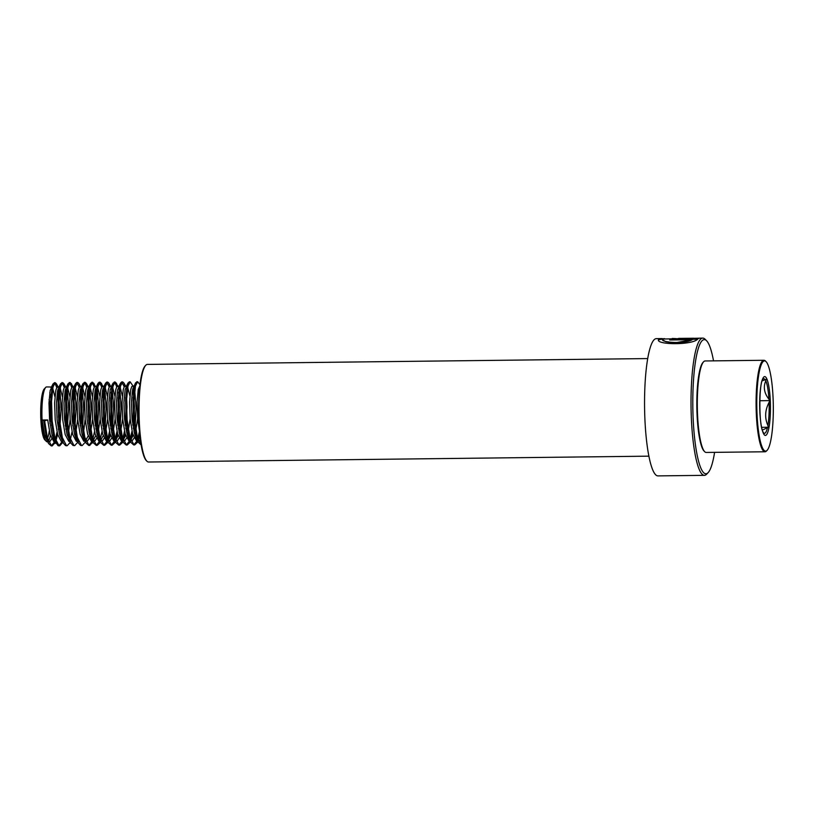 <?xml version="1.0" encoding="UTF-8"?>
<svg xmlns="http://www.w3.org/2000/svg" width="814" height="814" viewBox="0 0 814 814"><rect width="100%" height="100%" fill="white"/><g stroke="black" fill="none" stroke-linecap="round" stroke-linejoin="round"><path stroke-width="1.22" d="M714.59 452.35A67.104 12.261 -90.7 0 1 708.139 472.608L706.705 474.124A68.62 12.536 -90.7 0 1 705.85 474.857A68.62 12.536 -90.7 0 1 704.385 475.345A68.62 12.536 -90.7 0 1 691.117 410.897A68.62 12.536 -90.7 0 1 701.332 338.593A68.62 12.536 -90.7 0 1 702.787 338.105A68.62 12.536 -90.7 0 1 705.138 339.275L706.603 340.761A67.104 12.261 -90.7 0 1 713.522 360.856M664.55 338.634L658.943 339.092C653.093 344.78 692.48 345.635 697.934 338.929L670.39 339.255A68.62 12.536 -90.7 0 0 669.678 339.977L692.215 339.713C684.004 344.566 658.648 342.165 662.891 339.041L702.787 338.105M692.215 339.713L674.307 342.969L665.903 341.758L662.606 339.794L662.891 339.041M658.943 339.092L658.577 339.672M704.385 475.345L657.916 475.895A68.62 12.536 -90.7 0 1 644.647 411.436A68.62 12.536 -90.7 0 1 654.853 339.143A68.62 12.536 -90.7 0 1 656.318 338.655L662.148 338.583M708.139 472.608A67.104 12.261 -90.7 0 1 707.295 473.331A67.104 12.261 -90.7 0 1 692.999 414.702A67.104 12.261 -90.7 0 1 702.879 340.089A67.104 12.261 -90.7 0 1 706.603 340.761M648.87 456.166L148.545 462.006A48.799 8.913 -90.7 0 1 146.886 461.172L146.296 460.582A48.189 8.801 -90.7 0 1 138.573 413.319A48.189 8.801 -90.7 0 1 145.197 365.883L145.767 365.283A48.799 8.913 -90.7 0 1 146.378 364.753A48.799 8.913 -90.7 0 1 147.415 364.407L647.73 358.577M146.886 461.172A48.799 8.913 -90.7 0 1 139.062 413.309A48.799 8.913 -90.7 0 1 145.767 365.283M692.918 338.248L678.5 338.41M698.656 338.441L694.393 338.553M676.129 338.604L672.252 338.461M676.129 338.726L693.701 338.217M663.278 338.878L658.607 339.825M697.323 339.245L670.39 339.255M762.392 430.087L768.406 427.258L767.887 425.488C764.57 417.908 764.967 410.215 769.077 402.401L769.779 400.61L768.925 399.196C764.183 393.162 763.135 387.037 765.791 380.799L766.157 379.365L765.221 379.741A27.279 4.986 89.3 0 0 762.942 379.232C759.136 380.881 758.465 426.16 763.267 432.356L763.145 432.305M44.343 388.858A25.926 4.742 89.3 0 0 44.261 388.939A25.926 4.742 89.3 0 0 44.18 389.031A25.926 4.742 89.3 0 0 40.7 414.682A25.926 4.742 89.3 0 0 44.851 439.886L46.317 441.361A27.452 5.016 89.3 0 0 47.253 441.829L48.687 441.819M54.914 396.744L52.411 387.026L46.612 386.935A27.452 5.016 89.3 0 0 45.686 387.423A27.452 5.016 89.3 0 0 45.604 387.525A27.452 5.016 89.3 0 0 42.084 420.024A27.452 5.016 89.3 0 0 46.317 441.361M47.975 441.534A27.452 5.016 89.3 0 0 48.27 441.249A27.452 5.016 89.3 0 0 50.387 435.429M766.076 361.64L765.486 361.05A45.747 8.364 89.3 0 0 763.929 360.276L705.158 360.958A45.747 8.364 89.3 0 0 703.611 361.772L703.042 362.383A45.136 8.252 89.3 0 0 702.899 362.535A45.136 8.252 89.3 0 0 696.845 407.214A45.136 8.252 89.3 0 0 704.069 451.078L704.659 451.668A45.747 8.364 89.3 0 0 706.226 452.452L764.987 451.77A45.747 8.364 89.3 0 0 766.534 450.956L767.103 450.346A45.136 8.252 89.3 0 0 767.246 450.183A45.136 8.252 89.3 0 0 773.3 405.514A45.136 8.252 89.3 0 0 766.076 361.64A45.136 8.252 89.3 0 0 762.86 361.843A45.136 8.252 89.3 0 0 757.071 414.896A45.136 8.252 89.3 0 0 767.103 450.346M703.611 361.772A45.747 8.364 89.3 0 0 703.469 361.935A45.747 8.364 89.3 0 0 697.333 407.214A45.747 8.364 89.3 0 0 704.659 451.668M763.929 360.276A45.747 8.364 89.3 0 0 762.24 361.253A45.747 8.364 89.3 0 0 756.196 410.795A45.747 8.364 89.3 0 0 764.987 451.77M42.084 420.024L44.638 420.828L47.711 419.953L42.084 420.024L44.546 434.727L48.555 443.518L51.272 445.909L54.691 441.748M47.477 441.127L48.881 441.809L50.142 441.219L51.658 438.848M47.711 419.953L50.173 434.656L53.826 441.595L56.186 441.727M51.984 386.874L50.163 390.506L48.972 403.072L49.583 419.932L52.045 434.635L53.897 439.54L58.008 445.645L58.771 445.828L62.19 441.656M54.976 441.035L56.186 441.717M62.413 396.652L59.91 386.945L56.848 387.393L55.79 390.445L54.599 403.011L55.21 419.871L57.662 434.574L61.325 441.503L62.617 441.656M59.483 386.782L57.662 390.425L56.471 402.991L57.082 419.851L59.534 434.554L63.553 443.345L65.507 445.553L66.728 445.655M69.912 396.56L67.399 386.853L64.337 387.301L63.278 390.354L62.098 402.92L62.698 419.78L65.161 434.483L68.814 441.412L70.106 441.564M66.982 386.701L65.161 390.333L63.97 402.899L64.581 419.759L67.033 434.462L69.973 440.862M77.411 396.479L74.898 386.772L71.835 387.21L70.777 390.272L69.587 402.838L70.197 419.698L72.66 434.401L76.312 441.33L78.866 441.463L76.384 439.275L74.532 434.381L72.07 419.668L71.459 402.818L72.65 390.242L73.555 387.464L70.208 382.529L68.02 386.711L66.545 401.18L67.124 420.573L69.841 437.484L73.932 445.462L74.695 445.634L77.941 442.083M74.481 386.609L73.555 387.464L75.183 393.742L76.14 408.455L74.725 429.171M84.9 396.387L82.397 386.681L79.334 387.128L78.276 390.181L77.086 402.747L77.696 419.607L80.148 434.31L83.811 441.239L87.617 440.791L89.143 438.41M85.419 441.066L88.177 435.958M81.97 386.518L80.148 390.16L78.958 402.727L79.569 419.586L82.031 434.289L83.883 439.194L86.365 441.371M92.399 396.306L89.886 386.599L86.833 387.037L85.775 390.089L84.585 402.665L85.185 419.515L87.647 434.218L91.31 441.157L95.116 440.7L96.632 438.329M92.918 440.985L95.665 435.866M89.469 386.436L87.647 390.069L86.457 402.635L87.067 419.495L89.52 434.198L91.382 439.102L93.854 441.29M99.898 396.214L97.385 386.508L94.322 386.955L93.264 390.008L92.074 402.574L92.684 419.434L95.146 434.137L98.799 441.066L102.615 440.608L104.131 438.237M100.417 440.893L103.164 435.775M96.968 386.345L95.136 389.987L93.956 402.554L94.556 419.413L97.019 434.116L98.87 439.011L101.353 441.198M107.387 396.123L104.884 386.416L101.821 386.864L100.763 389.916L99.573 402.482L100.183 419.342L102.645 434.045L106.298 440.974L110.114 440.527L111.63 438.156M107.916 440.812L110.663 435.694M104.457 386.263L102.635 389.896L101.445 402.462L102.055 419.322L104.518 434.025L106.369 438.929L108.852 441.117M114.886 396.042L112.383 386.335L109.32 386.782L108.262 389.835L107.072 402.401L107.682 419.261L110.134 433.964L113.797 440.893L117.603 440.435L119.129 438.064M115.405 440.72L118.152 435.602M111.956 386.172L110.134 389.804L108.944 402.381L109.554 419.241L112.006 433.943L113.868 438.838L116.341 441.025M122.385 395.95L119.872 386.243L116.809 386.691L115.751 389.743L114.57 402.309L115.171 419.169L117.633 433.872L121.286 440.801L125.102 440.354L126.618 437.983M122.904 440.639L125.651 435.521M119.455 386.09L117.633 389.723L116.443 402.289L117.053 419.149L119.505 433.852L121.357 438.756L123.84 440.934M129.884 395.869L127.371 386.162L124.308 386.599L123.25 389.652L122.059 402.228L122.67 419.078L125.132 433.791L128.785 440.72L132.601 440.262L134.117 437.891M130.403 440.547L133.15 435.429M126.953 385.999L125.122 389.631L123.931 402.208L124.542 419.057L127.004 433.76L128.856 438.665L131.339 440.852M133.964 385.917L131.807 386.518L130.749 389.57L129.558 402.136L130.169 418.996L132.621 433.699L136.284 440.628L138.838 440.761L140.354 439.906M137.892 440.455L140.008 437.179M137.21 381.919L135.582 382.824L132.621 389.55L131.43 402.116L132.041 418.976L134.503 433.679L136.355 438.573L138.838 440.761M139.815 385.907L138.248 389.479L137.057 402.055L137.658 418.905L139.347 430.433M51.658 425.264A27.452 5.016 89.3 0 0 49.766 392.694M59.727 429.344L61.152 408.638L60.185 393.915L58.557 387.637M67.226 429.263L68.641 408.547L67.684 393.823L66.056 387.545L68.122 383.618L67.084 386.731L65.598 401.19L66.188 420.584L68.905 437.494L71.042 443.254L72.995 445.472L74.695 445.634M68.61 431.929L70.177 419.454M75.61 434.076L77.676 419.363M82.682 425.742L83.639 408.374L82.682 393.65L81.054 387.372L83.109 383.435L82.072 386.548L80.596 401.007L81.186 420.4L83.893 437.322L86.04 443.081L88.757 445.472L92.175 441.31M82.55 436.019L83.109 433.994M83.608 431.756L85.165 419.281M89.072 432.438L89.713 428.998M90.181 425.661L91.137 408.282L90.171 393.559L88.543 387.291L90.608 383.353L89.571 386.467L88.095 400.926L88.675 420.319L91.392 437.23L93.539 442.989L96.245 445.39L99.674 441.219M90.049 435.938L92.664 419.19M96.571 432.356L97.741 425.071L98.626 408.201L97.67 393.477L96.052 387.21L92.704 382.275L90.507 386.457L89.031 400.915L89.611 420.309L92.328 437.22L96.428 445.197L97.181 445.38L99.847 442.928L100.61 441.208M97.538 435.846L100.163 419.108M104.06 432.265L105.23 424.989L106.125 408.109L105.169 393.386L103.541 387.108L100.193 382.183L98.006 386.365L96.52 400.824L97.11 420.217L99.827 437.138L103.917 445.105L104.68 445.289L107.336 442.847L108.099 441.117M105.037 435.755L107.651 419.017M111.559 432.183L112.729 424.898L113.624 408.028L112.658 393.304L111.03 387.026L113.095 383.089L112.057 386.202L110.582 400.661L111.162 420.055L113.879 436.976L116.026 442.735L118.732 445.126L122.161 440.954M112.535 435.673L115.15 418.935M119.058 432.092L120.228 424.806L121.113 407.936L120.157 393.213L118.539 386.955L115.191 382.01L112.993 386.192L111.518 400.651L112.108 420.044L114.815 436.965L118.915 444.932L119.668 445.116L122.334 442.674L123.097 440.944M120.034 435.582L122.649 418.844M126.557 432L127.666 425.223M127.523 435.5L130.148 418.752M134.045 431.919L135.216 424.633L136.111 407.763L134.707 390.517M135.022 435.409L137.637 418.671M46.917 439.479A25.926 4.742 89.3 0 0 49.278 430.901M49.969 423.534A25.926 4.742 89.3 0 0 49.125 399.348M44.638 420.828L47.354 437.749L51.445 445.716L52.208 445.899L55.413 442.277M55.881 441.035L57.591 434.3M58.364 429.354L59.534 407.814L58.008 389.082M57.509 386.813L56.41 383.76L55.22 382.702L53.032 386.894L51.547 401.353L52.137 420.746L54.853 437.657L58.944 445.634L59.707 445.818L62.943 442.256M65.863 429.273L67.033 407.722L65.496 388.99M64.998 386.731L63.909 383.669L62.719 382.621L60.521 386.803L59.046 401.261L59.636 420.655L62.342 437.576L66.443 445.543L67.196 445.726L70.411 442.104M73.972 423.402L74.532 407.641L72.995 388.909M72.497 386.64L71.408 383.587M81.461 423.321L82.021 407.549L80.494 388.817M79.996 386.558L78.897 383.496L77.706 382.448L75.519 386.63L74.033 401.088L74.623 420.482L77.34 437.393L81.431 445.37L82.194 445.553L85.439 441.992M88.96 423.229L89.52 407.468L87.993 388.726M87.495 386.467L86.396 383.404L85.205 382.356L83.018 386.538L81.532 400.997L82.122 420.39L84.839 437.311L88.93 445.289L89.693 445.462L92.898 441.839M95.849 428.917L96.459 423.148M96.856 416.931L97.019 407.376L95.482 388.644M94.984 386.385L93.895 383.323M103.347 428.836L104.507 407.285L102.981 388.553M102.483 386.294L101.384 383.231M108.354 440.425L110.063 433.689M110.836 428.744L112.006 407.204L111.101 392.419M109.982 386.202L108.883 383.15L107.692 382.092L105.505 386.274L104.019 400.742L104.609 420.136L107.326 437.047L111.416 445.024L112.179 445.197L114.835 442.755L115.598 441.035M115.853 440.343L117.562 433.597M118.335 428.663L119.505 407.112L118.59 392.328M117.47 386.121L116.382 383.058M123.352 440.252L125.051 433.516M125.834 428.571L127.004 407.031L126.618 397.69M124.969 386.029L123.881 382.967L122.68 381.919L120.492 386.101L119.017 400.559L119.597 419.953L122.314 436.874L126.404 444.851L127.167 445.024L129.823 442.582L130.596 440.862M130.84 440.16L132.55 433.424M133.323 428.479L134.493 406.939L132.967 388.207M133.527 386.772L130.179 381.837L127.991 386.019L126.506 400.478L127.096 419.871L129.813 436.782L133.903 444.759L134.666 444.943L137.322 442.501L138.085 440.771M138.339 440.079L139.754 434.818M139.957 384.757L137.678 381.746L135.49 385.928L134.005 400.386L134.595 419.78L137.312 436.701L141.025 444.444M43.702 420.838L46.418 437.759L48.555 443.518M54.965 441.005L57.041 432.061M58.435 417.379L58.598 407.824L57.458 391.402M56.746 387.556L54.782 382.906L53.124 383.791L52.096 386.904L50.61 401.363L51.201 420.757L53.917 437.667L56.054 443.427M62.454 440.913L62.912 439.499M65.313 425.936L66.097 407.733L64.957 391.32M64.245 387.464L62.281 382.814L60.623 383.699L59.585 386.813L58.109 401.271L58.689 420.665L61.406 437.586L63.553 443.345M70.411 439.418L72.029 431.888M72.802 425.844L73.586 407.651L72.456 391.229M71.734 387.383L69.78 382.722L68.122 383.618M80.301 425.763L81.085 407.56L79.945 391.147M79.233 387.291L76.77 382.458L75.621 383.526L74.583 386.64L73.097 401.099L73.687 420.492L76.404 437.413L78.541 443.172L80.494 445.38L81.726 445.482M88.421 417.022L88.584 407.478L87.444 391.056M86.732 387.199L84.768 382.549L83.109 383.435M92.44 440.588L94.526 431.634M95.299 425.59L96.083 407.387L94.943 390.964M94.231 387.118L92.267 382.468L90.608 383.353M99.939 440.496L102.015 431.542M102.788 425.498L103.419 416.849M103.195 397.965L102.442 390.883M101.719 387.026L99.257 382.193L98.107 383.262L97.07 386.375L95.584 400.834L96.174 420.228L98.891 437.149L101.028 442.908L103.744 445.299L107.163 441.137M107.428 440.405L109.514 431.451M110.287 425.417L111.07 407.214L110.694 397.873M109.218 386.945L106.756 382.102L105.596 383.18L104.568 386.294L103.083 400.753L103.673 420.146L106.39 437.057L108.527 442.816L111.243 445.217L114.662 441.046M114.927 440.323L117.013 431.369M117.786 425.325L118.569 407.122L118.183 397.792M116.717 386.853L114.754 382.204L113.095 383.089M122.426 440.232L124.501 431.278M125.275 425.234L126.058 407.041L125.682 397.7M124.206 386.762L121.744 381.929L120.594 383.007L119.556 386.111L118.071 400.58L118.661 419.973L121.378 436.884L123.514 442.643L126.231 445.034L129.66 440.873M129.914 440.15L132 431.196M132.774 425.152L133.557 406.949L133.181 397.619M129.711 382L128.093 382.916L127.055 386.029L125.57 400.488L126.16 419.882L128.877 436.792L131.013 442.551L133.73 444.953L137.149 440.781M137.413 440.059L139.438 431.481M135.582 382.824L134.544 385.938L133.069 400.396L133.659 419.79L136.365 436.711L138.512 442.47L141.097 444.861M765.221 379.741L762.189 380.86M761.701 427.34L768.406 427.258M759.757 400.732L769.779 400.61M766.483 434.818A29.436 5.383 -90.7 0 1 759.859 412.057A29.436 5.383 -90.7 0 1 763.624 377.208A29.436 5.383 -90.7 0 1 770.258 399.969A29.436 5.383 -90.7 0 1 766.483 434.818M763.369 432.539L763.573 432.844A27.279 4.986 89.3 0 0 765.506 432.722A27.279 4.986 89.3 0 0 767.47 427.625M767.887 425.488A27.279 4.986 89.3 0 0 769.077 402.401M768.925 399.196A27.279 4.986 89.3 0 0 765.791 380.799M44.261 388.939L45.686 387.423M52.208 445.899L51.272 445.909M55.22 382.702L54.284 382.722M59.707 445.818L58.771 445.828M62.719 382.621L61.783 382.631M67.196 445.726L66.26 445.736M70.208 382.529L69.271 382.539M77.706 382.448L76.77 382.458M82.194 445.553L81.258 445.563M85.205 382.356L84.269 382.366M89.693 445.462L88.757 445.472M92.704 382.275L91.768 382.285M97.181 445.38L96.245 445.39M100.193 382.183L99.257 382.193M104.68 445.289L103.744 445.299M107.692 382.092L106.756 382.102M112.179 445.197L111.243 445.217M115.191 382.01L114.255 382.02M119.668 445.116L118.732 445.126M122.68 381.919L121.744 381.929M127.167 445.024L126.231 445.034M130.179 381.837L129.243 381.847M134.666 444.943L133.73 444.953M137.678 381.746L136.742 381.756M53.124 383.791L51.058 387.729M60.623 383.699L58.557 387.647L56.41 383.76M71.042 443.254L68.885 439.367M75.621 383.526L73.555 387.464M78.541 443.172L76.384 439.275M86.04 443.081L83.883 439.194M93.539 442.989L91.382 439.102M98.107 383.262L96.042 387.21M101.028 442.908L98.87 439.011M105.596 383.18L103.531 387.118M108.527 442.816L106.369 438.929M116.026 442.735L113.868 438.838M120.594 383.007L118.529 386.945M123.514 442.643L121.357 438.756M128.093 382.916L126.028 386.853L123.881 382.967M131.013 442.551L128.856 438.665M138.512 442.47L136.355 438.573M55.454 442.338L54.864 443.457M66.066 387.566L63.909 383.669M70.442 442.165L69.862 443.284M81.054 387.393L78.897 383.496M88.553 387.301L86.396 383.404M93.254 441.29L92.348 443.019M100.743 441.208L99.847 442.928M108.242 441.117L107.336 442.847M111.04 387.037L108.883 383.15M115.741 441.035L114.835 442.755M123.24 440.944L122.334 442.674M130.728 440.862L129.823 442.582M138.227 440.771L137.322 442.501"/></g></svg>
